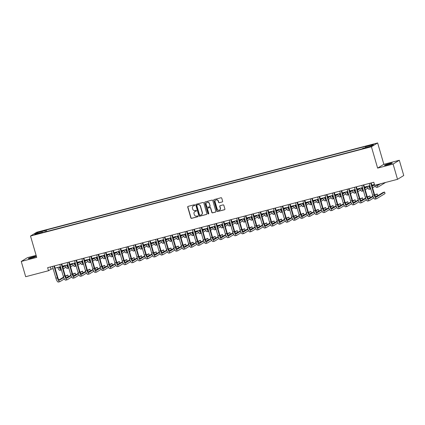 <?xml version="1.0" encoding="UTF-8"?>
<svg xmlns="http://www.w3.org/2000/svg" width="425" height="425" viewBox="0 0 425 425"><rect width="100%" height="100%" fill="white"/><g stroke="black" fill="none" stroke-linecap="round" stroke-linejoin="round"><path stroke-width="0.64" d="M194.793 205.073A0.441 0.414 -121.5 0 0 194.268 204.76L188.121 206.369A0.627 0.595 -121.5 0 0 187.717 207.118L190.852 217.903A0.627 0.595 -121.5 0 0 191.606 218.354L197.747 216.745A0.441 0.414 -121.5 0 0 198.034 216.219A0.441 0.414 -121.5 0 0 197.508 215.905L196.711 216.113A2.003 1.907 -121.5 0 1 194.305 214.678L194.039 213.78A2.003 1.907 -121.5 0 1 195.335 211.379L196.132 211.172A0.441 0.414 -121.5 0 0 196.414 210.646A0.441 0.414 -121.5 0 0 195.888 210.333L195.091 210.54A2.003 1.907 -121.5 0 1 192.684 209.111L192.424 208.208A2.003 1.907 -121.5 0 1 193.715 205.806L194.512 205.599A0.441 0.414 -121.5 0 0 194.793 205.073M389.475 163.545A4.085 0.345 -16.2 0 0 384.476 165.341A4.085 0.345 -16.2 0 0 387.318 164.863A4.085 0.345 -16.2 0 0 392.317 163.067A4.085 0.345 -16.2 0 0 389.475 163.545M33.246 256.843A4.085 0.345 -16.2 0 0 28.247 258.639A4.085 0.345 -16.2 0 0 31.094 258.156A4.085 0.345 -16.2 0 0 36.088 256.36A4.085 0.345 -16.2 0 0 33.246 256.843M372.507 144.436L370.005 145.334L372.507 144.436M222.232 201.981A0.627 0.595 -121.5 0 0 222.636 201.232L221.76 198.204A0.627 0.595 -121.5 0 0 221.005 197.758L214.179 199.543A0.627 0.595 -121.5 0 0 213.775 200.297L216.909 211.082A0.627 0.595 -121.5 0 0 217.664 211.528L224.485 209.743A0.627 0.595 -121.5 0 0 224.894 208.988L223.832 205.333A0.627 0.595 -121.5 0 0 223.077 204.887L220.155 205.652A0.627 0.595 -121.5 0 0 219.752 206.401L220.278 208.218A1.673 1.594 -121.5 0 1 219.603 210.051A1.673 1.594 -121.5 0 1 217.186 209.026L215.119 201.928A1.673 1.594 -121.5 0 1 215.794 200.09A1.673 1.594 -121.5 0 1 218.216 201.115L218.562 202.3A0.627 0.595 -121.5 0 0 219.311 202.746L222.403 201.88A0.627 0.595 -121.5 0 0 222.466 201.859M377.623 168.114L393.093 164.061L397.529 179.323L403.75 175.514L399.314 160.257L383.849 164.305L377.639 142.943L371.418 146.747L377.623 168.114L383.849 164.305M36.13 255.372L27.471 257.64L21.25 261.449L36.72 257.396L30.51 236.034L371.418 146.747M21.25 261.449L25.686 276.707L48.519 270.725L51.042 269.184L53.13 268.637M397.529 179.323L374.691 185.3L373.803 182.251L47.632 267.676L48.519 270.725M203.772 202.916A0.627 0.595 -121.5 0 0 203.017 202.47L196.191 204.255A0.627 0.595 -121.5 0 0 195.787 205.009L198.921 215.794A0.627 0.595 -121.5 0 0 199.67 216.24L206.497 214.45A0.627 0.595 -121.5 0 0 206.901 213.701L203.772 202.916M205.185 201.902L212.011 200.111A0.627 0.595 -121.5 0 1 212.766 200.563L215.895 211.347A0.627 0.595 -121.5 0 1 215.491 212.096L212.569 212.861A0.627 0.595 -121.5 0 1 211.82 212.415L210.55 208.038A0.627 0.595 -121.5 0 0 209.796 207.591L207.857 208.101A0.627 0.595 -121.5 0 0 207.453 208.85L208.776 213.403A0.441 0.414 -121.5 0 1 208.601 213.887A0.441 0.414 -121.5 0 1 207.968 213.616L204.781 202.651A0.627 0.595 -121.5 0 1 205.185 201.902M39.323 232.066L43.037 230.855L40.364 231.428L37.942 232.3L39.323 232.066M377.639 142.943L36.736 232.225L30.51 236.034M42.845 232.523L42.643 232.22L41.623 232.842L361.903 148.962L362.923 148.341L370.876 146.253L373.469 144.67L365.511 146.752L366.531 146.131L46.251 230.015L45.231 230.637L45.247 231.896M42.643 232.22L34.685 234.303L37.278 232.719L45.231 230.637M393.093 164.061L399.314 160.257M55.064 268.132L60.499 266.709M62.432 266.199L67.867 264.78M69.796 264.27L75.23 262.847M77.164 262.342L82.599 260.918M84.532 260.413L89.962 258.99M91.896 258.485L97.33 257.061M99.264 256.557L104.693 255.133M106.627 254.628L112.062 253.204M113.996 252.694L119.43 251.276M121.359 250.766L126.793 249.342M128.727 248.837L134.162 247.414M136.096 246.909L141.525 245.485M143.459 244.981L148.893 243.557M150.827 243.052L156.257 241.628M158.19 241.124L163.625 239.7M165.559 239.19L170.993 237.772M172.922 237.262L178.357 235.838M180.29 235.333L185.725 233.909M187.659 233.405L193.088 231.981M195.022 231.476L200.457 230.053M202.39 229.548L207.82 228.124M209.753 227.619L215.188 226.196M217.122 225.686L222.557 224.267M224.485 223.757L229.92 222.333M231.853 221.829L237.288 220.405M239.222 219.9L244.651 218.477M246.585 217.972L252.02 216.548M253.953 216.043L259.383 214.62M261.317 214.115L266.751 212.691M268.685 212.181L274.12 210.763M276.048 210.253L281.483 208.829M283.417 208.324L288.851 206.901M290.785 206.396L296.214 204.972M298.148 204.468L303.583 203.044M305.517 202.539L310.946 201.115M312.88 200.611L318.314 199.187M320.248 198.677L325.683 197.258M327.617 196.748L333.046 195.325M334.98 194.82L340.414 193.396M342.348 192.892L347.777 191.468M349.711 190.963L355.146 189.539M357.08 189.035L362.509 187.611M364.443 187.106L369.877 185.683M371.811 185.173L374.457 184.482M50.394 266.953L51.042 269.184M46.686 231.519L46.251 230.015M365.521 147.656L365.511 146.752M38.032 233.426L37.278 232.719M194.698 205.493A0.441 0.414 -121.5 0 1 194.682 205.498L193.885 205.705A2.003 1.907 -121.5 0 0 193.311 205.966M194.932 211.538A2.003 1.907 -121.5 0 1 195.505 211.278L196.297 211.071A0.441 0.414 -121.5 0 0 196.313 211.066M188.057 206.391A0.627 0.595 -121.5 0 0 187.887 207.018L191.022 217.802A0.627 0.595 -121.5 0 0 191.771 218.248L197.917 216.638A0.441 0.414 -121.5 0 0 197.933 216.638M196.127 204.276A0.627 0.595 -121.5 0 0 195.957 204.903L199.086 215.688A0.627 0.595 -121.5 0 0 199.84 216.139L206.667 214.349A0.627 0.595 -121.5 0 0 206.731 214.327M197.131 204.871A0.441 0.414 -121.5 0 1 197.237 204.823L197.072 204.93A0.441 0.414 -121.5 0 0 196.786 205.456L199.538 214.923A0.441 0.414 -121.5 0 0 200.063 215.236L200.903 215.013A2.003 1.907 -121.5 0 0 202.199 212.612L200.318 206.141A2.003 1.907 -121.5 0 0 197.912 204.712L197.072 204.93A0.441 0.414 -121.5 0 1 197.131 204.871L196.966 204.972M201.477 214.752A2.003 1.907 -121.5 0 0 202.364 212.511L202.199 212.612M197.237 204.823L198.077 204.606A2.003 1.907 -121.5 0 1 200.488 206.04L202.364 212.511M207.793 208.123A0.627 0.595 -121.5 0 1 208.027 207.995L209.966 207.49A0.627 0.595 -121.5 0 1 210.715 207.937L211.99 212.309A0.627 0.595 -121.5 0 0 212.739 212.76L215.661 211.995A0.627 0.595 -121.5 0 0 215.725 211.974M205.121 201.923A0.627 0.595 -121.5 0 0 204.951 202.55L208.133 213.515A0.441 0.414 -121.5 0 0 208.68 213.823M209.227 203.501A1.673 1.594 -121.5 0 0 206.81 202.475A1.673 1.594 -121.5 0 0 206.136 204.313L206.863 206.816A0.627 0.595 -121.5 0 0 207.613 207.262L209.552 206.752A0.627 0.595 -121.5 0 0 209.955 206.003L209.398 203.4A1.673 1.594 -121.5 0 0 206.895 202.428M209.785 206.63A0.627 0.595 -121.5 0 0 210.125 205.902L209.955 206.003M209.398 203.4L210.125 205.902M215.879 200.042A1.673 1.594 -121.5 0 1 218.386 201.014L218.726 202.194A0.627 0.595 -121.5 0 0 219.481 202.645L222.403 201.88M219.688 209.998A1.673 1.594 -121.5 0 0 220.447 208.112L220.278 208.218M220.092 205.673A0.627 0.595 -121.5 0 0 219.922 206.3L220.447 208.112M214.115 199.564A0.627 0.595 -121.5 0 0 213.945 200.191L217.079 210.975A0.627 0.595 -121.5 0 0 217.828 211.427L224.655 209.637A0.627 0.595 -121.5 0 0 224.719 209.615M59.728 266.911A3.188 0.946 75.3 0 0 60.993 268.403M62.762 267.336L65.253 265.811M60.515 268.196L60.871 267.978M62.634 266.9L64.781 265.588M71.389 263.856L69.934 264.743M68.17 265.827L67.729 266.098M65.912 267.208L63.203 268.86M61.434 269.933A4.787 1.424 -104.7 0 1 61.402 269.944A4.787 1.424 -104.7 0 1 59.24 267.038M60.047 270.279A4.787 1.424 -104.7 0 1 59.93 270.332A4.787 1.424 -104.7 0 1 57.763 267.421M58.501 282.009A4.787 1.424 -104.7 0 1 58.384 282.057A4.787 1.424 -104.7 0 1 55.909 278.2L52.482 266.406M64.366 278.933L59.978 281.621A4.787 1.424 -104.7 0 1 59.856 281.674A4.787 1.424 -104.7 0 1 57.386 277.812L53.959 266.018M54.416 265.896L57.805 277.557A3.188 0.946 75.3 0 0 59.452 280.128A3.188 0.946 75.3 0 0 59.532 280.096L63.708 277.541M65.455 276.473L67.846 275.007L65.301 276.048M58.969 279.921L63.553 277.121M67.846 275.007L68.292 276.532L66.183 277.822M67.097 264.977A3.188 0.946 75.3 0 0 68.356 266.475M70.13 265.407L72.617 263.882M67.883 266.268L68.234 266.05M70.003 264.972L72.149 263.654M78.758 261.928L77.302 262.815M75.533 263.898L75.092 264.164M73.281 265.274L70.571 266.932M68.802 268.005A4.787 1.424 -104.7 0 1 68.77 268.016A4.787 1.424 -104.7 0 1 66.603 265.11M67.41 268.35A4.787 1.424 -104.7 0 1 67.293 268.398A4.787 1.424 -104.7 0 1 65.131 265.492M74.465 263.048A3.188 0.946 75.3 0 0 75.724 264.547L75.645 264.552M77.493 263.479L79.985 261.954M75.246 264.334L75.602 264.122M77.366 263.038L79.512 261.726M86.126 259.994L84.665 260.886M82.902 261.965L82.461 262.236M80.644 263.346L77.94 265.003M76.171 266.077A4.787 1.424 -104.7 0 1 76.133 266.087A4.787 1.424 -104.7 0 1 73.971 263.181M74.779 266.422A4.787 1.424 -104.7 0 1 74.662 266.47A4.787 1.424 -104.7 0 1 72.5 263.564M81.828 261.12A3.188 0.946 75.3 0 0 83.088 262.613M84.862 261.55L87.348 260.026M82.615 262.406L82.965 262.193M84.734 261.109L86.881 259.797M93.489 258.065L92.034 258.958M90.27 260.036L89.824 260.307M88.012 261.418L85.303 263.075M83.534 264.148A4.787 1.424 -104.7 0 1 83.502 264.153A4.787 1.424 -104.7 0 1 81.334 261.248M82.147 264.493A4.787 1.424 -104.7 0 1 82.025 264.541A4.787 1.424 -104.7 0 1 79.863 261.635M65.87 280.075A4.787 1.424 -104.7 0 1 65.753 280.128A4.787 1.424 -104.7 0 1 63.277 276.271L59.851 264.477M71.735 277.004L67.341 279.692A4.787 1.424 -104.7 0 1 67.224 279.74A4.787 1.424 -104.7 0 1 64.749 275.883L61.322 264.09M61.784 263.967L65.168 275.628A3.188 0.946 75.3 0 0 66.821 278.2A3.188 0.946 75.3 0 0 66.9 278.168L71.076 275.612M72.824 274.539L75.214 273.078L72.67 274.12M66.337 277.993L70.917 275.193M75.214 273.078L75.655 274.603L73.552 275.894M73.233 278.147A4.787 1.424 -104.7 0 1 73.116 278.2A4.787 1.424 -104.7 0 1 70.646 274.343L67.214 262.544M79.098 275.076L74.71 277.764A4.787 1.424 -104.7 0 1 74.588 277.812A4.787 1.424 -104.7 0 1 72.117 273.955L68.691 262.161M69.147 262.039L72.537 273.7A3.188 0.946 75.3 0 0 74.184 276.271A3.188 0.946 75.3 0 0 74.263 276.234L78.439 273.684M80.187 272.611L82.583 271.15L80.033 272.191M73.706 276.064L78.285 273.264M82.583 271.15L83.024 272.675L80.915 273.966M80.601 276.218A4.787 1.424 -104.7 0 1 80.484 276.271A4.787 1.424 -104.7 0 1 78.009 272.414L74.582 260.615M86.466 273.147L82.073 275.836A4.787 1.424 -104.7 0 1 81.956 275.883A4.787 1.424 -104.7 0 1 79.48 272.027L76.054 260.233M76.516 260.111L79.905 271.772A3.188 0.946 75.3 0 0 81.552 274.343A3.188 0.946 75.3 0 0 81.632 274.306L85.808 271.756M87.555 270.683L89.946 269.222L87.401 270.263M81.069 274.136L85.648 271.336M89.946 269.222L90.392 270.746L88.283 272.037M89.197 259.192A3.188 0.946 75.3 0 0 90.456 260.684L90.376 260.695M92.225 259.622L94.717 258.097M89.978 260.477L90.334 260.265M92.098 259.181L94.244 257.869M100.858 256.137L99.402 257.029M97.633 258.108L97.192 258.379M95.375 259.489L92.671 261.147M90.902 262.214A4.787 1.424 -104.7 0 1 90.865 262.225A4.787 1.424 -104.7 0 1 88.703 259.319M89.51 262.56A4.787 1.424 -104.7 0 1 89.393 262.613A4.787 1.424 -104.7 0 1 87.231 259.707M87.964 274.29A4.787 1.424 -104.7 0 1 87.848 274.343A4.787 1.424 -104.7 0 1 85.377 270.486L81.951 258.687M93.835 271.219L89.441 273.902A4.787 1.424 -104.7 0 1 89.324 273.955A4.787 1.424 -104.7 0 1 86.849 270.098L83.422 258.304M83.884 258.182L87.268 269.843A3.188 0.946 75.3 0 0 88.921 272.414A3.188 0.946 75.3 0 0 88.995 272.377L93.171 269.822M94.918 268.754L97.314 267.293L94.77 268.334M88.437 272.207L93.017 269.402M97.314 267.293L97.755 268.818L95.646 270.109M96.56 257.263A3.188 0.946 75.3 0 0 97.824 258.756L97.745 258.761M99.593 257.688L102.085 256.169M97.346 258.549L97.697 258.331M99.466 257.252L101.612 255.94M108.221 254.208L106.765 255.101M105.002 256.179L104.561 256.45M102.744 257.561L100.034 259.218M98.265 260.286A4.787 1.424 -104.7 0 1 98.233 260.297A4.787 1.424 -104.7 0 1 96.071 257.391M96.879 260.631A4.787 1.424 -104.7 0 1 96.762 260.684A4.787 1.424 -104.7 0 1 94.594 257.778M103.928 255.335A3.188 0.946 75.3 0 0 105.188 256.827M106.957 255.76L109.448 254.24M104.715 256.62L105.065 256.402M106.829 255.324L108.975 254.012M115.589 252.28L114.134 253.173M112.365 254.251L111.924 254.522M110.107 255.632L107.403 257.284M105.634 258.358A4.787 1.424 -104.7 0 1 105.597 258.368A4.787 1.424 -104.7 0 1 103.434 255.462M104.242 258.703A4.787 1.424 -104.7 0 1 104.125 258.756A4.787 1.424 -104.7 0 1 101.963 255.85M111.292 253.406A3.188 0.946 75.3 0 0 112.556 254.899L112.476 254.904M114.325 253.831L116.817 252.307M112.078 254.692L112.434 254.474M114.198 253.396L116.344 252.083M122.953 250.352L121.497 251.239M119.733 252.322L119.292 252.593M117.475 253.704L114.766 255.356M112.997 256.429A4.787 1.424 -104.7 0 1 112.965 256.44A4.787 1.424 -104.7 0 1 110.803 253.534M111.61 256.774A4.787 1.424 -104.7 0 1 111.493 256.827A4.787 1.424 -104.7 0 1 109.326 253.916M118.66 251.472A3.188 0.946 75.3 0 0 119.919 252.971M121.693 251.903L124.18 250.378M119.446 252.763L119.797 252.546M121.566 251.467L123.712 250.15M130.321 248.423L128.865 249.31M127.096 250.394L126.655 250.66M124.844 251.77L122.134 253.428M120.365 254.501A4.787 1.424 -104.7 0 1 120.333 254.511A4.787 1.424 -104.7 0 1 118.166 251.605M118.973 254.846A4.787 1.424 -104.7 0 1 118.857 254.894A4.787 1.424 -104.7 0 1 116.694 251.988M126.028 249.544A3.188 0.946 75.3 0 0 127.287 251.042M129.057 249.974L131.548 248.45M126.809 250.83L127.165 250.617M128.929 249.533L131.075 248.221M137.689 246.489L136.228 247.382M134.465 248.46L134.024 248.731M132.207 249.842L129.503 251.499M127.734 252.572A4.787 1.424 -104.7 0 1 127.697 252.583A4.787 1.424 -104.7 0 1 125.534 249.677M126.342 252.917A4.787 1.424 -104.7 0 1 126.225 252.965A4.787 1.424 -104.7 0 1 124.063 250.059M95.333 272.361A4.787 1.424 -104.7 0 1 95.216 272.409A4.787 1.424 -104.7 0 1 92.74 268.552L89.314 256.758M101.198 269.291L96.804 271.973A4.787 1.424 -104.7 0 1 96.688 272.027A4.787 1.424 -104.7 0 1 94.217 268.17L90.791 256.371M91.248 256.254L94.637 267.909A3.188 0.946 75.3 0 0 96.284 270.481A3.188 0.946 75.3 0 0 96.363 270.449L100.539 267.893M102.287 266.826L104.677 265.359L102.133 266.406M95.8 270.279L100.38 267.474M104.677 265.359L105.124 266.889L103.015 268.18M102.701 270.433A4.787 1.424 -104.7 0 1 102.579 270.481A4.787 1.424 -104.7 0 1 100.109 266.624L96.682 254.83M108.566 267.357L104.173 270.045A4.787 1.424 -104.7 0 1 104.056 270.098A4.787 1.424 -104.7 0 1 101.58 266.241L98.154 254.442M98.616 254.325L102 265.981A3.188 0.946 75.3 0 0 103.652 268.552A3.188 0.946 75.3 0 0 103.727 268.52L107.902 265.965M109.655 264.897L112.046 263.431L109.501 264.472M103.169 268.345L107.748 265.545M112.046 263.431L112.487 264.961L110.378 266.247M110.064 268.504A4.787 1.424 -104.7 0 1 109.948 268.552A4.787 1.424 -104.7 0 1 107.472 264.695L104.045 252.902M115.929 265.428L111.541 268.117A4.787 1.424 -104.7 0 1 111.419 268.17A4.787 1.424 -104.7 0 1 108.949 264.308L105.522 252.514M105.979 252.392L109.368 264.053A3.188 0.946 75.3 0 0 111.015 266.624A3.188 0.946 75.3 0 0 111.095 266.592L115.271 264.037M117.018 262.969L119.409 261.502L116.864 262.544M110.532 266.417L115.117 263.617M119.409 261.502L119.855 263.027L117.746 264.318M117.433 266.571A4.787 1.424 -104.7 0 1 117.316 266.624A4.787 1.424 -104.7 0 1 114.84 262.767L111.414 250.973M123.298 263.5L118.904 266.188A4.787 1.424 -104.7 0 1 118.787 266.236A4.787 1.424 -104.7 0 1 116.312 262.379L112.885 250.585M113.348 250.463L116.732 262.124A3.188 0.946 75.3 0 0 118.384 264.695A3.188 0.946 75.3 0 0 118.463 264.663L122.639 262.108M124.387 261.035L126.777 259.574L124.233 260.615M117.9 264.488L122.48 261.688M126.777 259.574L127.218 261.099L125.115 262.39M124.796 264.642A4.787 1.424 -104.7 0 1 124.679 264.695A4.787 1.424 -104.7 0 1 122.209 260.838L118.777 249.039M130.661 261.572L126.273 264.26A4.787 1.424 -104.7 0 1 126.151 264.308A4.787 1.424 -104.7 0 1 123.68 260.451L120.254 248.657M120.711 248.535L124.1 260.196A3.188 0.946 75.3 0 0 125.747 262.767A3.188 0.946 75.3 0 0 125.827 262.73L130.002 260.18M131.75 259.107L134.146 257.646L131.596 258.687M125.269 262.56L129.848 259.76M134.146 257.646L134.587 259.17L132.478 260.461M133.392 247.616A3.188 0.946 75.3 0 0 134.651 249.108L134.576 249.119M136.425 248.046L138.911 246.521M134.178 248.901L134.528 248.689M136.298 247.605L138.444 246.293M145.053 244.561L143.597 245.453M141.833 246.532L141.387 246.803M139.575 247.913L136.866 249.571M135.097 250.644A4.787 1.424 -104.7 0 1 135.065 250.649A4.787 1.424 -104.7 0 1 132.898 247.743M133.71 250.989A4.787 1.424 -104.7 0 1 133.588 251.037A4.787 1.424 -104.7 0 1 131.426 248.131M132.164 262.714A4.787 1.424 -104.7 0 1 132.048 262.767A4.787 1.424 -104.7 0 1 129.572 258.91L126.145 247.111M138.029 259.643L133.636 262.331A4.787 1.424 -104.7 0 1 133.519 262.379A4.787 1.424 -104.7 0 1 131.043 258.522L127.617 246.728M128.079 246.606L131.468 258.267A3.188 0.946 75.3 0 0 133.115 260.838A3.188 0.946 75.3 0 0 133.195 260.801L137.371 258.251M139.118 257.178L141.509 255.717L138.964 256.758M132.632 260.631L137.211 257.832M141.509 255.717L141.955 257.242L139.846 258.533M140.76 245.687A3.188 0.946 75.3 0 0 142.019 247.18M143.788 246.117L146.28 244.593M141.541 246.973L141.897 246.76M143.661 245.677L145.807 244.364M152.421 242.633L150.965 243.525M149.196 244.603L148.755 244.874M146.938 245.985L144.234 247.642M142.465 248.71A4.787 1.424 -104.7 0 1 142.428 248.721A4.787 1.424 -104.7 0 1 140.266 245.815M141.073 249.055A4.787 1.424 -104.7 0 1 140.957 249.108A4.787 1.424 -104.7 0 1 138.794 246.202M139.528 260.785A4.787 1.424 -104.7 0 1 139.411 260.838A4.787 1.424 -104.7 0 1 136.94 256.982L133.514 245.183M145.398 257.715L141.004 260.398A4.787 1.424 -104.7 0 1 140.887 260.451A4.787 1.424 -104.7 0 1 138.412 256.594L134.985 244.8M135.447 244.678L138.832 256.339A3.188 0.946 75.3 0 0 140.484 258.91A3.188 0.946 75.3 0 0 140.558 258.873L144.734 256.317M146.482 255.25L148.877 253.789L146.333 254.83M140 258.703L144.58 255.898M148.877 253.789L149.318 255.313L147.209 256.604M148.123 243.759A3.188 0.946 75.3 0 0 149.387 245.252L149.308 245.257M151.157 244.184L153.648 242.664M148.909 245.044L149.26 244.827M151.029 243.748L153.175 242.436M159.784 240.704L158.328 241.597M156.565 242.675L156.124 242.946M154.307 244.056L151.597 245.714M149.828 246.782A4.787 1.424 -104.7 0 1 149.797 246.792A4.787 1.424 -104.7 0 1 147.634 243.886M148.442 247.127A4.787 1.424 -104.7 0 1 148.325 247.18A4.787 1.424 -104.7 0 1 146.157 244.274M146.896 258.857A4.787 1.424 -104.7 0 1 146.779 258.905A4.787 1.424 -104.7 0 1 144.303 255.048L140.877 243.254M152.761 255.786L148.367 258.469A4.787 1.424 -104.7 0 1 148.251 258.522A4.787 1.424 -104.7 0 1 145.78 254.665L142.354 242.866M142.811 242.749L146.2 254.405A3.188 0.946 75.3 0 0 147.847 256.976A3.188 0.946 75.3 0 0 147.927 256.944L152.102 254.389M153.85 253.321L156.241 251.855L153.696 252.902M147.363 256.774L151.943 253.969M156.241 251.855L156.687 253.385L154.578 254.676M155.492 241.83A3.188 0.946 75.3 0 0 156.751 243.323L156.671 243.328M158.52 242.255L161.011 240.736M156.278 243.116L156.628 242.898M158.392 241.82L160.538 240.508M167.153 238.776L165.697 239.668M163.928 240.747L163.487 241.018M161.67 242.128L158.966 243.78M157.197 244.853A4.787 1.424 -104.7 0 1 157.16 244.864A4.787 1.424 -104.7 0 1 154.998 241.958M155.805 245.198A4.787 1.424 -104.7 0 1 155.688 245.252A4.787 1.424 -104.7 0 1 153.526 242.346M154.264 256.928A4.787 1.424 -104.7 0 1 154.142 256.976A4.787 1.424 -104.7 0 1 151.672 253.119L148.245 241.326M160.129 253.852L155.736 256.541A4.787 1.424 -104.7 0 1 155.619 256.594A4.787 1.424 -104.7 0 1 153.143 252.737L149.717 240.938M150.179 240.821L153.563 252.477A3.188 0.946 75.3 0 0 155.215 255.048A3.188 0.946 75.3 0 0 155.29 255.016L159.465 252.461M161.218 251.393L163.609 249.927L161.064 250.968M154.732 254.841L159.311 252.041M163.609 249.927L164.05 251.457L161.941 252.742M162.855 239.902A3.188 0.946 75.3 0 0 164.119 241.395M165.888 240.327L168.38 238.802M163.641 241.188L163.997 240.97M165.761 239.891L167.907 238.579M174.516 236.847L173.06 237.734M171.296 238.818L170.855 239.089M169.038 240.199L166.329 241.852M164.56 242.925A4.787 1.424 -104.7 0 1 164.528 242.935A4.787 1.424 -104.7 0 1 162.366 240.029M163.173 243.27A4.787 1.424 -104.7 0 1 163.057 243.323A4.787 1.424 -104.7 0 1 160.889 240.412M161.627 255A4.787 1.424 -104.7 0 1 161.511 255.048A4.787 1.424 -104.7 0 1 159.035 251.191L155.608 239.397M167.492 251.924L163.104 254.612A4.787 1.424 -104.7 0 1 162.982 254.665A4.787 1.424 -104.7 0 1 160.512 250.803L157.085 239.009M157.542 238.887L160.932 250.548A3.188 0.946 75.3 0 0 162.578 253.119A3.188 0.946 75.3 0 0 162.658 253.087L166.834 250.532M168.582 249.464L170.972 247.998L168.428 249.039M162.095 252.912L166.68 250.113M170.972 247.998L171.418 249.523L169.309 250.814M170.223 237.968A3.188 0.946 75.3 0 0 171.482 239.466L171.408 239.472M173.257 238.398L175.743 236.874M171.009 239.259L171.36 239.041M173.129 237.963L175.275 236.645M181.884 234.919L180.428 235.806M178.659 236.89L178.218 237.155M176.407 238.266L173.697 239.923M171.928 240.996A4.787 1.424 -104.7 0 1 171.897 241.007A4.787 1.424 -104.7 0 1 169.729 238.101M170.537 241.342A4.787 1.424 -104.7 0 1 170.42 241.389A4.787 1.424 -104.7 0 1 168.258 238.483M168.996 253.066A4.787 1.424 -104.7 0 1 168.879 253.119A4.787 1.424 -104.7 0 1 166.403 249.262L162.977 237.469M174.861 249.996L170.468 252.684A4.787 1.424 -104.7 0 1 170.351 252.732A4.787 1.424 -104.7 0 1 167.875 248.875L164.448 237.081M164.911 236.959L168.295 248.62A3.188 0.946 75.3 0 0 169.947 251.191A3.188 0.946 75.3 0 0 170.027 251.159L174.202 248.604M175.95 247.531L178.341 246.07L175.796 247.111M169.463 250.984L174.043 248.184M178.341 246.07L178.782 247.594L176.678 248.885M177.592 236.04A3.188 0.946 75.3 0 0 178.851 237.538M180.62 236.47L183.111 234.945M178.373 237.325L178.728 237.113M180.492 236.029L182.638 234.717M189.252 232.985L187.797 233.877M186.028 234.956L185.587 235.227M183.77 236.337L181.066 237.995M179.297 239.068A4.787 1.424 -104.7 0 1 179.26 239.078A4.787 1.424 -104.7 0 1 177.097 236.173M177.905 239.413A4.787 1.424 -104.7 0 1 177.788 239.461A4.787 1.424 -104.7 0 1 175.626 236.555M184.955 234.111A3.188 0.946 75.3 0 0 186.214 235.604M187.988 234.542L190.474 233.017M185.741 235.397L186.092 235.184M187.861 234.101L190.007 232.788M196.616 231.057L195.16 231.949M193.396 233.028L192.95 233.298M191.138 234.409L188.429 236.066M186.66 237.139A4.787 1.424 -104.7 0 1 186.628 237.145A4.787 1.424 -104.7 0 1 184.461 234.239M185.273 237.485A4.787 1.424 -104.7 0 1 185.151 237.532A4.787 1.424 -104.7 0 1 182.989 234.627M192.323 232.183A3.188 0.946 75.3 0 0 193.582 233.676L193.502 233.686M195.351 232.613L197.843 231.088M193.104 233.468L193.46 233.256M195.224 232.172L197.37 230.86M203.984 229.128L202.528 230.021M200.759 231.099L200.318 231.37M198.502 232.48L195.798 234.138M194.028 235.206A4.787 1.424 -104.7 0 1 193.991 235.216A4.787 1.424 -104.7 0 1 191.829 232.31M192.637 235.551A4.787 1.424 -104.7 0 1 192.52 235.604A4.787 1.424 -104.7 0 1 190.357 232.698M199.686 230.254A3.188 0.946 75.3 0 0 200.951 231.747M202.72 230.679L205.211 229.16M200.472 231.54L200.823 231.322M202.592 230.244L204.738 228.932M211.347 227.2L209.892 228.092M208.128 229.171L207.687 229.442M205.87 230.552L203.161 232.209M201.392 233.277A4.787 1.424 -104.7 0 1 201.36 233.288A4.787 1.424 -104.7 0 1 199.197 230.382M200.005 233.623A4.787 1.424 -104.7 0 1 199.888 233.676A4.787 1.424 -104.7 0 1 197.721 230.77M207.055 228.326A3.188 0.946 75.3 0 0 208.314 229.819L208.234 229.824M210.083 228.751L212.574 227.232M207.841 229.612L208.192 229.394M209.955 228.315L212.102 227.003M218.716 225.271L217.26 226.164M215.491 227.242L215.05 227.513M213.233 228.623L210.529 230.276M208.76 231.349A4.787 1.424 -104.7 0 1 208.723 231.359A4.787 1.424 -104.7 0 1 206.561 228.453M207.368 231.694A4.787 1.424 -104.7 0 1 207.251 231.747A4.787 1.424 -104.7 0 1 205.089 228.841M214.418 226.398A3.188 0.946 75.3 0 0 215.682 227.89L215.602 227.896M217.451 226.822L219.943 225.298M215.204 227.683L215.56 227.465M217.324 226.387L219.47 225.075M226.079 223.343L224.623 224.23M222.859 225.314L222.418 225.585M220.602 226.695L217.892 228.347M216.123 229.42A4.787 1.424 -104.7 0 1 216.091 229.431A4.787 1.424 -104.7 0 1 213.929 226.525M214.737 229.766A4.787 1.424 -104.7 0 1 214.62 229.819A4.787 1.424 -104.7 0 1 212.452 226.907M221.786 224.464A3.188 0.946 75.3 0 0 223.045 225.962M224.82 224.894L227.306 223.369M222.572 225.755L222.923 225.537M224.692 224.458L226.838 223.141M233.447 221.414L231.992 222.302M230.222 223.385L229.782 223.651M227.97 224.761L225.261 226.419M223.492 227.492A4.787 1.424 -104.7 0 1 223.46 227.502A4.787 1.424 -104.7 0 1 221.292 224.597M222.1 227.837A4.787 1.424 -104.7 0 1 221.983 227.885A4.787 1.424 -104.7 0 1 219.821 224.979M229.155 222.535A3.188 0.946 75.3 0 0 230.414 224.033L230.334 224.039M232.183 222.966L234.674 221.441M229.936 223.821L230.292 223.608M232.055 222.525L234.202 221.212M240.816 219.481L239.36 220.373M237.591 221.452L237.15 221.722M235.333 222.833L232.629 224.49M230.86 225.563A4.787 1.424 -104.7 0 1 230.823 225.574A4.787 1.424 -104.7 0 1 228.661 222.668M229.468 225.909A4.787 1.424 -104.7 0 1 229.351 225.957A4.787 1.424 -104.7 0 1 227.189 223.051M236.518 220.607A3.188 0.946 75.3 0 0 237.777 222.1L237.702 222.11M239.551 221.037L242.038 219.512M237.304 221.893L237.655 221.68M239.424 220.596L241.57 219.284M248.179 217.552L246.723 218.445M244.959 219.523L244.513 219.794M242.702 220.904L239.992 222.562M238.223 223.635A4.787 1.424 -104.7 0 1 238.191 223.646A4.787 1.424 -104.7 0 1 236.024 220.734M236.837 223.98A4.787 1.424 -104.7 0 1 236.714 224.028A4.787 1.424 -104.7 0 1 234.552 221.122M243.886 218.678A3.188 0.946 75.3 0 0 245.145 220.171M246.914 219.109L249.406 217.584M244.667 219.964L245.023 219.752M246.787 218.668L248.933 217.356M255.547 215.624L254.092 216.516M252.322 217.595L251.882 217.866M250.065 218.976L247.361 220.633M245.592 221.701A4.787 1.424 -104.7 0 1 245.554 221.712A4.787 1.424 -104.7 0 1 243.392 218.806M244.2 222.047A4.787 1.424 -104.7 0 1 244.083 222.1A4.787 1.424 -104.7 0 1 241.921 219.194M251.249 216.75A3.188 0.946 75.3 0 0 252.514 218.243L252.434 218.253M254.283 217.175L256.774 215.656M252.036 218.036L252.386 217.818M254.155 216.739L256.302 215.427M262.91 213.695L261.455 214.588M259.691 215.666L259.25 215.937M257.433 217.048L254.724 218.705M252.955 219.773A4.787 1.424 -104.7 0 1 252.923 219.783A4.787 1.424 -104.7 0 1 250.761 216.877M251.568 220.118A4.787 1.424 -104.7 0 1 251.451 220.171A4.787 1.424 -104.7 0 1 249.284 217.265M258.618 214.822A3.188 0.946 75.3 0 0 259.877 216.314M261.646 215.247L264.137 213.727M259.404 216.107L259.755 215.889M261.518 214.811L263.665 213.499M270.279 211.767L268.823 212.659M267.054 213.738L266.613 214.009M264.796 215.119L262.092 216.771M260.323 217.844A4.787 1.424 -104.7 0 1 260.286 217.855A4.787 1.424 -104.7 0 1 258.124 214.949M258.931 218.19A4.787 1.424 -104.7 0 1 258.814 218.243A4.787 1.424 -104.7 0 1 256.652 215.337M265.981 212.893A3.188 0.946 75.3 0 0 267.245 214.386L267.166 214.391M269.014 213.318L271.506 211.793M266.767 214.179L267.123 213.961M268.887 212.883L271.033 211.57M277.642 209.838L276.186 210.726M274.422 211.809L273.982 212.08M272.165 213.191L269.455 214.843M267.686 215.916A4.787 1.424 -104.7 0 1 267.654 215.927A4.787 1.424 -104.7 0 1 265.492 213.021M266.3 216.261A4.787 1.424 -104.7 0 1 266.183 216.314A4.787 1.424 -104.7 0 1 264.015 213.403M273.349 210.959A3.188 0.946 75.3 0 0 274.608 212.458L274.534 212.463M276.383 211.39L278.869 209.865M274.136 212.25L274.486 212.032M276.255 210.954L278.402 209.637M285.01 207.91L283.555 208.797M281.786 209.881L281.345 210.147M279.533 211.262L276.824 212.914M275.055 213.988A4.787 1.424 -104.7 0 1 275.023 213.998A4.787 1.424 -104.7 0 1 272.855 211.092M273.663 214.333A4.787 1.424 -104.7 0 1 273.546 214.381A4.787 1.424 -104.7 0 1 271.384 211.475M280.718 209.031A3.188 0.946 75.3 0 0 281.977 210.529M283.746 209.461L286.237 207.937M281.499 210.317L281.855 210.104M283.618 209.02L285.765 207.708M292.379 205.976L290.923 206.869M289.154 207.947L288.713 208.218M286.896 209.328L284.192 210.986M282.423 212.059A4.787 1.424 -104.7 0 1 282.386 212.07A4.787 1.424 -104.7 0 1 280.224 209.164M281.031 212.404A4.787 1.424 -104.7 0 1 280.914 212.452A4.787 1.424 -104.7 0 1 278.752 209.546M288.081 207.102A3.188 0.946 75.3 0 0 289.34 208.595L289.266 208.606M291.114 207.533L293.601 206.008M288.867 208.388L289.218 208.176M290.987 207.092L293.133 205.78M299.742 204.048L298.286 204.94M296.522 206.019L296.076 206.29M294.265 207.4L291.555 209.058M289.786 210.131A4.787 1.424 -104.7 0 1 289.754 210.141A4.787 1.424 -104.7 0 1 287.587 207.23M288.4 210.476A4.787 1.424 -104.7 0 1 288.277 210.524A4.787 1.424 -104.7 0 1 286.115 207.618M295.449 205.174A3.188 0.946 75.3 0 0 296.708 206.667L296.629 206.678M298.478 205.604L300.969 204.08M296.23 206.46L296.586 206.247M298.35 205.163L300.496 203.851M307.11 202.119L305.655 203.012M303.886 204.09L303.445 204.361M301.628 205.472L298.924 207.129M297.155 208.197A4.787 1.424 -104.7 0 1 297.118 208.208A4.787 1.424 -104.7 0 1 294.955 205.302M295.763 208.542A4.787 1.424 -104.7 0 1 295.646 208.595A4.787 1.424 -104.7 0 1 293.484 205.689M302.812 203.246A3.188 0.946 75.3 0 0 304.077 204.738M305.846 203.671L308.337 202.151M303.599 204.531L303.949 204.313M305.718 203.235L307.865 201.923M314.473 200.191L313.018 201.083M311.254 202.162L310.813 202.433M308.996 203.543L306.287 205.201M304.518 206.268A4.787 1.424 -104.7 0 1 304.486 206.279A4.787 1.424 -104.7 0 1 302.324 203.373M303.131 206.614A4.787 1.424 -104.7 0 1 303.014 206.667A4.787 1.424 -104.7 0 1 300.847 203.761M176.359 251.138A4.787 1.424 -104.7 0 1 176.242 251.191A4.787 1.424 -104.7 0 1 173.772 247.334L170.34 235.535M182.224 248.067L177.836 250.755A4.787 1.424 -104.7 0 1 177.714 250.803A4.787 1.424 -104.7 0 1 175.243 246.946L171.817 235.153M172.274 235.03L175.663 246.691A3.188 0.946 75.3 0 0 177.31 249.262A3.188 0.946 75.3 0 0 177.39 249.225L181.565 246.675M183.313 245.602L185.709 244.141L183.159 245.183M176.832 249.055L181.411 246.256M185.709 244.141L186.15 245.666L184.041 246.957M183.727 249.209A4.787 1.424 -104.7 0 1 183.611 249.262A4.787 1.424 -104.7 0 1 181.135 245.406L177.708 233.607M189.593 246.139L185.199 248.827A4.787 1.424 -104.7 0 1 185.082 248.875A4.787 1.424 -104.7 0 1 182.607 245.018L179.18 233.224M179.642 233.102L183.032 244.763A3.188 0.946 75.3 0 0 184.678 247.334A3.188 0.946 75.3 0 0 184.758 247.297L188.934 244.747M190.682 243.674L193.072 242.213L190.528 243.254M184.195 247.127L188.774 244.327M193.072 242.213L193.518 243.738L191.409 245.028M191.091 247.281A4.787 1.424 -104.7 0 1 190.974 247.334A4.787 1.424 -104.7 0 1 188.503 243.477L185.077 231.678M196.961 244.21L192.567 246.893A4.787 1.424 -104.7 0 1 192.451 246.946A4.787 1.424 -104.7 0 1 189.975 243.089L186.548 231.296M187.011 231.173L190.395 242.834A3.188 0.946 75.3 0 0 192.047 245.406A3.188 0.946 75.3 0 0 192.121 245.368L196.297 242.813M198.045 241.745L200.441 240.284L197.896 241.326M191.563 245.198L196.143 242.393M200.441 240.284L200.882 241.809L198.773 243.1M198.459 245.352A4.787 1.424 -104.7 0 1 198.342 245.4A4.787 1.424 -104.7 0 1 195.867 241.543L192.44 229.75M204.324 242.282L199.931 244.965A4.787 1.424 -104.7 0 1 199.814 245.018A4.787 1.424 -104.7 0 1 197.343 241.161L193.917 229.362M194.374 229.245L197.763 240.901A3.188 0.946 75.3 0 0 199.41 243.472A3.188 0.946 75.3 0 0 199.49 243.44L203.665 240.885M205.413 239.817L207.804 238.351L205.259 239.397M198.927 243.27L203.506 240.465M207.804 238.351L208.25 239.881L206.141 241.172M205.827 243.424A4.787 1.424 -104.7 0 1 205.705 243.472A4.787 1.424 -104.7 0 1 203.235 239.615L199.808 227.821M211.692 240.348L207.299 243.036A4.787 1.424 -104.7 0 1 207.182 243.089A4.787 1.424 -104.7 0 1 204.707 239.232L201.28 227.433M201.742 227.317L205.126 238.972A3.188 0.946 75.3 0 0 206.778 241.543A3.188 0.946 75.3 0 0 206.858 241.512L211.028 238.956M212.782 237.888L215.172 236.422L212.627 237.463M206.295 241.336L210.874 238.537M215.172 236.422L215.613 237.952L213.504 239.238M213.191 241.496A4.787 1.424 -104.7 0 1 213.074 241.543A4.787 1.424 -104.7 0 1 210.598 237.687L207.172 225.893M219.056 238.42L214.667 241.108A4.787 1.424 -104.7 0 1 214.545 241.161A4.787 1.424 -104.7 0 1 212.075 237.299L208.648 225.505M209.105 225.383L212.495 237.044A3.188 0.946 75.3 0 0 214.142 239.615A3.188 0.946 75.3 0 0 214.221 239.583L218.397 237.028M220.145 235.96L222.535 234.494L219.991 235.535M213.658 239.408L218.243 236.608M222.535 234.494L222.982 236.018L220.873 237.309M220.559 239.562A4.787 1.424 -104.7 0 1 220.442 239.615A4.787 1.424 -104.7 0 1 217.967 235.758L214.54 223.964M226.424 236.491L222.031 239.179A4.787 1.424 -104.7 0 1 221.914 239.227A4.787 1.424 -104.7 0 1 219.438 235.37L216.012 223.577M216.474 223.454L219.858 235.115A3.188 0.946 75.3 0 0 221.51 237.687A3.188 0.946 75.3 0 0 221.59 237.655L225.765 235.099M227.513 234.026L229.904 232.565L227.359 233.607M221.027 237.479L225.606 234.68M229.904 232.565L230.345 234.09L228.241 235.381M227.922 237.633A4.787 1.424 -104.7 0 1 227.805 237.687A4.787 1.424 -104.7 0 1 225.335 233.83L221.903 222.031M233.787 234.563L229.399 237.251A4.787 1.424 -104.7 0 1 229.277 237.299A4.787 1.424 -104.7 0 1 226.807 233.442L223.38 221.648M223.837 221.526L227.226 233.187A3.188 0.946 75.3 0 0 228.873 235.758A3.188 0.946 75.3 0 0 228.953 235.721L233.128 233.171M234.876 232.098L237.272 230.637L234.722 231.678M228.395 235.551L232.974 232.751M237.272 230.637L237.713 232.162L235.604 233.452M235.291 235.705A4.787 1.424 -104.7 0 1 235.174 235.758A4.787 1.424 -104.7 0 1 232.698 231.901L229.272 220.102M241.156 232.634L236.762 235.322A4.787 1.424 -104.7 0 1 236.645 235.37A4.787 1.424 -104.7 0 1 234.17 231.513L230.743 219.72M231.205 219.597L234.595 231.258A3.188 0.946 75.3 0 0 236.242 233.83A3.188 0.946 75.3 0 0 236.321 233.792L240.497 231.242M242.245 230.169L244.635 228.708L242.091 229.75M235.758 233.623L240.337 230.823M244.635 228.708L245.082 230.233L242.972 231.524M242.659 233.777A4.787 1.424 -104.7 0 1 242.537 233.83A4.787 1.424 -104.7 0 1 240.067 229.973L236.64 218.174M248.524 230.706L244.131 233.389A4.787 1.424 -104.7 0 1 244.014 233.442A4.787 1.424 -104.7 0 1 241.538 229.585L238.112 217.791M238.574 217.669L241.958 229.33A3.188 0.946 75.3 0 0 243.61 231.901A3.188 0.946 75.3 0 0 243.684 231.864L247.86 229.309M249.608 228.241L252.004 226.78L249.459 227.821M243.127 231.694L247.706 228.889M252.004 226.78L252.445 228.305L250.336 229.596M250.022 231.848A4.787 1.424 -104.7 0 1 249.905 231.896A4.787 1.424 -104.7 0 1 247.43 228.039L244.003 216.245M255.887 228.778L251.494 231.46A4.787 1.424 -104.7 0 1 251.377 231.513A4.787 1.424 -104.7 0 1 248.907 227.657L245.48 215.857M245.937 215.741L249.326 227.396A3.188 0.946 75.3 0 0 250.973 229.968A3.188 0.946 75.3 0 0 251.053 229.936L255.228 227.38M256.976 226.312L259.367 224.846L256.822 225.893M250.49 229.766L255.069 226.961M259.367 224.846L259.813 226.376L257.704 227.667M257.391 229.92A4.787 1.424 -104.7 0 1 257.268 229.968A4.787 1.424 -104.7 0 1 254.798 226.111L251.372 214.317M263.256 226.844L258.862 229.532A4.787 1.424 -104.7 0 1 258.745 229.585A4.787 1.424 -104.7 0 1 256.27 225.728L252.843 213.929M253.305 213.812L256.689 225.468A3.188 0.946 75.3 0 0 258.342 228.039A3.188 0.946 75.3 0 0 258.421 228.007L262.592 225.452M264.345 224.384L266.735 222.918L264.191 223.959M257.858 227.832L262.438 225.032M266.735 222.918L267.176 224.448L265.067 225.733M264.754 227.991A4.787 1.424 -104.7 0 1 264.637 228.039A4.787 1.424 -104.7 0 1 262.161 224.182L258.735 212.388M270.619 224.915L266.231 227.603A4.787 1.424 -104.7 0 1 266.108 227.657A4.787 1.424 -104.7 0 1 263.638 223.794L260.212 212.001M260.668 211.878L264.058 223.539A3.188 0.946 75.3 0 0 265.705 226.111A3.188 0.946 75.3 0 0 265.784 226.079L269.96 223.523M271.708 222.456L274.098 220.989L271.554 222.031M265.221 225.903L269.806 223.104M274.098 220.989L274.545 222.514L272.436 223.805M272.122 226.063A4.787 1.424 -104.7 0 1 272.005 226.111A4.787 1.424 -104.7 0 1 269.53 222.254L266.103 210.46M277.987 222.987L273.594 225.675A4.787 1.424 -104.7 0 1 273.477 225.723A4.787 1.424 -104.7 0 1 271.001 221.866L267.575 210.072M268.037 209.95L271.421 221.611A3.188 0.946 75.3 0 0 273.073 224.182A3.188 0.946 75.3 0 0 273.153 224.15L277.328 221.595M279.076 220.527L281.467 219.061L278.922 220.102M272.59 223.975L277.169 221.175M281.467 219.061L281.913 220.586L279.804 221.877M279.485 224.129A4.787 1.424 -104.7 0 1 279.368 224.182A4.787 1.424 -104.7 0 1 276.898 220.325L273.472 208.526M285.356 221.058L280.962 223.747A4.787 1.424 -104.7 0 1 280.845 223.794A4.787 1.424 -104.7 0 1 278.37 219.938L274.943 208.144M275.4 208.022L278.789 219.683A3.188 0.946 75.3 0 0 280.436 222.254A3.188 0.946 75.3 0 0 280.516 222.217L284.692 219.667M286.439 218.593L288.835 217.133L286.285 218.174M279.958 222.047L284.538 219.247M288.835 217.133L289.276 218.657L287.167 219.948M286.854 222.201A4.787 1.424 -104.7 0 1 286.737 222.254A4.787 1.424 -104.7 0 1 284.261 218.397L280.835 206.598M292.719 219.13L288.325 221.818A4.787 1.424 -104.7 0 1 288.208 221.866A4.787 1.424 -104.7 0 1 285.733 218.009L282.306 206.215M282.768 206.093L286.158 217.754A3.188 0.946 75.3 0 0 287.805 220.325A3.188 0.946 75.3 0 0 287.884 220.288L292.06 217.738M293.808 216.665L296.198 215.204L293.654 216.245M287.321 220.118L291.901 217.318M296.198 215.204L296.645 216.729L294.536 218.02M294.222 220.272A4.787 1.424 -104.7 0 1 294.1 220.325A4.787 1.424 -104.7 0 1 291.63 216.468L288.203 204.669M300.087 217.202L295.694 219.884A4.787 1.424 -104.7 0 1 295.577 219.938A4.787 1.424 -104.7 0 1 293.101 216.081L289.675 204.287M290.137 204.165L293.521 215.826A3.188 0.946 75.3 0 0 295.173 218.397A3.188 0.946 75.3 0 0 295.248 218.36L299.423 215.804M301.171 214.737L303.567 213.276L301.022 214.317M294.69 218.19L299.269 215.385M303.567 213.276L304.008 214.8L301.899 216.091M301.585 218.344A4.787 1.424 -104.7 0 1 301.468 218.392A4.787 1.424 -104.7 0 1 298.993 214.535L295.566 202.741M307.45 215.273L303.057 217.956A4.787 1.424 -104.7 0 1 302.94 218.009A4.787 1.424 -104.7 0 1 300.47 214.152L297.043 202.353M297.5 202.236L300.889 213.892A3.188 0.946 75.3 0 0 302.536 216.463A3.188 0.946 75.3 0 0 302.616 216.431L306.792 213.876M308.539 212.808L310.93 211.342L308.385 212.388M302.053 216.261L306.632 213.456M310.93 211.342L311.376 212.872L309.267 214.163M310.181 201.317A3.188 0.946 75.3 0 0 311.44 202.81L311.36 202.815M313.209 201.742L315.701 200.223M310.967 202.603L311.318 202.385M313.087 201.307L315.228 199.994M321.842 198.262L320.386 199.155M318.617 200.233L318.176 200.504M316.359 201.615L313.655 203.272M311.886 204.34A4.787 1.424 -104.7 0 1 311.849 204.351A4.787 1.424 -104.7 0 1 309.687 201.445M310.494 204.685A4.787 1.424 -104.7 0 1 310.377 204.738A4.787 1.424 -104.7 0 1 308.215 201.833M308.954 216.415A4.787 1.424 -104.7 0 1 308.832 216.463A4.787 1.424 -104.7 0 1 306.361 212.606L302.935 200.812M314.819 213.339L310.425 216.028A4.787 1.424 -104.7 0 1 310.308 216.081A4.787 1.424 -104.7 0 1 307.833 212.224L304.406 200.425M304.868 200.308L308.252 211.963A3.188 0.946 75.3 0 0 309.905 214.535A3.188 0.946 75.3 0 0 309.984 214.503L314.155 211.947M315.908 210.88L318.298 209.413L315.754 210.455M309.421 214.327L314.001 211.528M318.298 209.413L318.739 210.943L316.63 212.229M317.544 199.389A3.188 0.946 75.3 0 0 318.808 200.882M320.578 199.814L323.069 198.289M318.33 200.674L318.686 200.457M320.45 199.378L322.596 198.066M329.205 196.334L327.749 197.221M325.986 198.305L325.545 198.576M323.728 199.686L321.018 201.338M319.249 202.412A4.787 1.424 -104.7 0 1 319.217 202.422A4.787 1.424 -104.7 0 1 317.055 199.516M317.863 202.757A4.787 1.424 -104.7 0 1 317.746 202.81A4.787 1.424 -104.7 0 1 315.578 199.899M316.317 214.487A4.787 1.424 -104.7 0 1 316.2 214.535A4.787 1.424 -104.7 0 1 313.724 210.678L310.298 198.884M322.182 211.411L317.794 214.099A4.787 1.424 -104.7 0 1 317.672 214.152A4.787 1.424 -104.7 0 1 315.201 210.295L311.775 198.496M312.232 198.374L315.621 210.035A3.188 0.946 75.3 0 0 317.268 212.606A3.188 0.946 75.3 0 0 317.348 212.574L321.523 210.019M323.271 208.951L325.662 207.485L323.117 208.526M316.784 212.399L321.369 209.599M325.662 207.485L326.108 209.01L323.999 210.301M324.913 197.455A3.188 0.946 75.3 0 0 326.172 198.953M327.946 197.885L330.432 196.361M325.699 198.746L326.049 198.528M327.818 197.45L329.965 196.132M336.573 194.406L335.118 195.293M333.349 196.377L332.908 196.648M331.096 197.758L328.387 199.41M326.618 200.483A4.787 1.424 -104.7 0 1 326.586 200.494A4.787 1.424 -104.7 0 1 324.418 197.588M325.226 200.828A4.787 1.424 -104.7 0 1 325.109 200.876A4.787 1.424 -104.7 0 1 322.947 197.97M323.685 212.558A4.787 1.424 -104.7 0 1 323.568 212.606A4.787 1.424 -104.7 0 1 321.093 208.749L317.666 196.956M329.55 209.482L325.157 212.171A4.787 1.424 -104.7 0 1 325.04 212.218A4.787 1.424 -104.7 0 1 322.564 208.362L319.138 196.568M319.6 196.446L322.984 208.107A3.188 0.946 75.3 0 0 324.636 210.678A3.188 0.946 75.3 0 0 324.716 210.646L328.892 208.091M330.639 207.023L333.03 205.557L330.485 206.598M324.153 210.471L328.732 207.671M333.03 205.557L333.476 207.081L331.367 208.372M332.281 195.527A3.188 0.946 75.3 0 0 333.54 197.025L333.46 197.03M335.309 195.957L337.801 194.432M333.062 196.812L333.418 196.6M335.182 195.516L337.328 194.204M343.942 192.472L342.486 193.364M340.717 194.448L340.276 194.714M338.459 195.824L335.755 197.482M333.986 198.555A4.787 1.424 -104.7 0 1 333.949 198.565A4.787 1.424 -104.7 0 1 331.787 195.659M332.594 198.9A4.787 1.424 -104.7 0 1 332.478 198.948A4.787 1.424 -104.7 0 1 330.315 196.042M331.048 210.625A4.787 1.424 -104.7 0 1 330.932 210.678A4.787 1.424 -104.7 0 1 328.461 206.821L325.035 195.022M336.919 207.554L332.525 210.242A4.787 1.424 -104.7 0 1 332.408 210.29A4.787 1.424 -104.7 0 1 329.933 206.433L326.506 194.639M326.963 194.517L330.353 206.178A3.188 0.946 75.3 0 0 331.999 208.749A3.188 0.946 75.3 0 0 332.079 208.712L336.255 206.162M338.002 205.089L340.398 203.628L337.854 204.669M331.521 208.542L336.101 205.742M340.398 203.628L340.839 205.153L338.73 206.444M339.644 193.598A3.188 0.946 75.3 0 0 340.903 195.091M342.678 194.028L345.164 192.504M340.43 194.884L340.781 194.671M342.55 193.587L344.696 192.275M351.305 190.543L349.849 191.436M348.086 192.514L347.639 192.785M345.828 193.896L343.118 195.553M341.349 196.626A4.787 1.424 -104.7 0 1 341.317 196.637A4.787 1.424 -104.7 0 1 339.15 193.726M339.963 196.972A4.787 1.424 -104.7 0 1 339.841 197.019A4.787 1.424 -104.7 0 1 337.678 194.113M338.417 208.696A4.787 1.424 -104.7 0 1 338.3 208.749A4.787 1.424 -104.7 0 1 335.824 204.893L332.398 193.093M344.282 205.626L339.888 208.314A4.787 1.424 -104.7 0 1 339.772 208.362A4.787 1.424 -104.7 0 1 337.296 204.505L333.869 192.711M334.332 192.589L337.721 204.25A3.188 0.946 75.3 0 0 339.368 206.821A3.188 0.946 75.3 0 0 339.447 206.784L343.623 204.234M345.371 203.161L347.762 201.7L345.217 202.741M338.884 206.614L343.464 203.814M347.762 201.7L348.208 203.224L346.099 204.515M347.013 191.67A3.188 0.946 75.3 0 0 348.272 193.163L348.192 193.173M350.041 192.1L352.532 190.575M347.793 192.955L348.149 192.743M349.913 191.659L352.059 190.347M358.673 188.615L357.218 189.508M355.449 190.586L355.008 190.857M353.191 191.967L350.487 193.625M348.718 194.692A4.787 1.424 -104.7 0 1 348.681 194.703A4.787 1.424 -104.7 0 1 346.518 191.797M347.326 195.038A4.787 1.424 -104.7 0 1 347.209 195.091A4.787 1.424 -104.7 0 1 345.047 192.185M345.785 206.768A4.787 1.424 -104.7 0 1 345.663 206.821A4.787 1.424 -104.7 0 1 343.193 202.964L339.766 191.165M351.65 203.697L347.257 206.38A4.787 1.424 -104.7 0 1 347.14 206.433A4.787 1.424 -104.7 0 1 344.664 202.576L341.238 190.782M341.7 190.66L345.084 202.321A3.188 0.946 75.3 0 0 346.736 204.893A3.188 0.946 75.3 0 0 346.811 204.855L350.986 202.3M352.739 201.232L355.13 199.771L352.585 200.812M346.253 204.685L350.832 201.88M355.13 199.771L355.571 201.296L353.462 202.587M354.376 189.741A3.188 0.946 75.3 0 0 355.64 191.234L355.56 191.245M357.409 190.166L359.901 188.647M355.162 191.027L355.513 190.809M357.282 189.731L359.428 188.418M366.037 186.687L364.581 187.579M362.817 188.657L362.376 188.928M360.559 190.039L357.85 191.696M356.081 192.764A4.787 1.424 -104.7 0 1 356.049 192.775A4.787 1.424 -104.7 0 1 353.887 189.869M354.694 193.109A4.787 1.424 -104.7 0 1 354.578 193.163A4.787 1.424 -104.7 0 1 352.41 190.257M353.148 204.839A4.787 1.424 -104.7 0 1 353.032 204.887A4.787 1.424 -104.7 0 1 350.556 201.03L347.129 189.237M359.013 201.769L354.62 204.452A4.787 1.424 -104.7 0 1 354.503 204.505A4.787 1.424 -104.7 0 1 352.033 200.648L348.606 188.849M349.063 188.732L352.453 200.387A3.188 0.946 75.3 0 0 354.099 202.959A3.188 0.946 75.3 0 0 354.179 202.927L358.355 200.372M360.103 199.304L362.493 197.843L359.948 198.884M353.616 202.757L358.195 199.952M362.493 197.843L362.939 199.367L360.83 200.658M361.744 187.813A3.188 0.946 75.3 0 0 363.003 189.306M364.772 188.238L367.264 186.718M362.53 189.098L362.881 188.881M364.65 187.802L366.791 186.49M373.405 184.758L371.949 185.651M370.18 186.729L369.739 187M367.922 188.11L365.218 189.768M363.449 190.836A4.787 1.424 -104.7 0 1 363.412 190.846A4.787 1.424 -104.7 0 1 361.25 187.94M362.058 191.181A4.787 1.424 -104.7 0 1 361.941 191.234A4.787 1.424 -104.7 0 1 359.778 188.328M360.517 202.911A4.787 1.424 -104.7 0 1 360.395 202.959A4.787 1.424 -104.7 0 1 357.924 199.102L354.498 187.308M366.382 199.835L361.988 202.523A4.787 1.424 -104.7 0 1 361.872 202.576A4.787 1.424 -104.7 0 1 359.396 198.719L355.969 186.92M356.432 186.803L359.816 198.459A3.188 0.946 75.3 0 0 361.468 201.03A3.188 0.946 75.3 0 0 361.547 200.998L365.718 198.443M367.471 197.375L369.862 195.909L367.317 196.95M360.984 200.828L365.564 198.023M369.862 195.909L370.303 197.439L368.193 198.725M369.107 185.884A3.188 0.946 75.3 0 0 370.372 187.377L370.292 187.383M372.141 186.309L374.558 184.833M369.893 187.17L370.249 186.952M372.013 185.874L374.159 184.562M378.25 184.37L377.108 185.072M375.291 186.182L372.582 187.834M370.812 188.907A4.787 1.424 -104.7 0 1 370.781 188.918A4.787 1.424 -104.7 0 1 368.618 186.012M369.426 189.252A4.787 1.424 -104.7 0 1 369.309 189.306A4.787 1.424 -104.7 0 1 367.142 186.4M367.88 200.982A4.787 1.424 -104.7 0 1 367.763 201.03A4.787 1.424 -104.7 0 1 365.288 197.173L361.861 185.38M373.745 197.907L369.357 200.595A4.787 1.424 -104.7 0 1 369.235 200.648A4.787 1.424 -104.7 0 1 366.764 196.791L363.338 184.992M363.795 184.87L367.184 196.531A3.188 0.946 75.3 0 0 368.831 199.102A3.188 0.946 75.3 0 0 368.911 199.07L373.086 196.515M374.834 195.447L377.225 193.981L374.68 195.022M368.353 198.895L372.932 196.095M377.225 193.981L377.671 195.505L375.562 196.796M376.869 184.732A3.188 0.946 75.3 0 0 377.745 185.443A3.188 0.946 75.3 0 0 377.82 185.412L380.476 183.786M377.262 185.242L379.004 184.174M385.613 182.442L378.266 186.936A4.787 1.424 -104.7 0 1 378.149 186.989A4.787 1.424 -104.7 0 1 376.306 184.88M376.789 187.324A4.787 1.424 -104.7 0 1 376.672 187.372A4.787 1.424 -104.7 0 1 374.829 185.268M375.248 199.054A4.787 1.424 -104.7 0 1 375.132 199.102A4.787 1.424 -104.7 0 1 372.656 195.245L369.229 183.451M371.163 182.941L374.547 194.602A3.188 0.946 75.3 0 0 376.199 197.173A3.188 0.946 75.3 0 0 376.279 197.142L384.593 192.052L385.039 193.577L376.72 198.666A4.787 1.424 -104.7 0 1 376.603 198.714A4.787 1.424 -104.7 0 1 374.127 194.857L370.701 183.063M384.593 192.052L383.122 192.44L375.716 196.966M40.46 231.768L40.364 231.428M41.751 231.397L41.661 231.088M55.909 278.2L57.386 277.812M63.277 276.271L64.749 275.883M70.646 274.343L72.117 273.955M78.009 272.414L79.48 272.027M85.377 270.486L86.849 270.098M92.74 268.552L94.217 268.17M100.109 266.624L101.58 266.241M107.472 264.695L108.949 264.308M114.84 262.767L116.312 262.379M122.209 260.838L123.68 260.451M129.572 258.91L131.043 258.522M136.94 256.982L138.412 256.594M144.303 255.048L145.78 254.665M151.672 253.119L153.143 252.737M159.035 251.191L160.512 250.803M166.403 249.262L167.875 248.875M173.772 247.334L175.243 246.946M181.135 245.406L182.607 245.018M188.503 243.477L189.975 243.089M195.867 241.543L197.343 241.161M203.235 239.615L204.707 239.232M210.598 237.687L212.075 237.299M217.967 235.758L219.438 235.37M225.335 233.83L226.807 233.442M232.698 231.901L234.17 231.513M240.067 229.973L241.538 229.585M247.43 228.039L248.907 227.657M254.798 226.111L256.27 225.728M262.161 224.182L263.638 223.794M269.53 222.254L271.001 221.866M276.898 220.325L278.37 219.938M284.261 218.397L285.733 218.009M291.63 216.468L293.101 216.081M298.993 214.535L300.47 214.152M306.361 212.606L307.833 212.224M313.724 210.678L315.201 210.295M321.093 208.749L322.564 208.362M328.461 206.821L329.933 206.433M335.824 204.893L337.296 204.505M343.193 202.964L344.664 202.576M350.556 201.03L352.033 200.648M357.924 199.102L359.396 198.719M365.288 197.173L366.764 196.791M372.656 195.245L374.127 194.857M59.93 270.332L61.402 269.944M58.384 282.057L59.856 281.674M67.293 268.398L68.77 268.016M74.662 266.47L76.133 266.087M82.025 264.541L83.502 264.153M65.753 280.128L67.224 279.74M73.116 278.2L74.588 277.812M80.484 276.271L81.956 275.883M89.393 262.613L90.865 262.225M87.848 274.343L89.324 273.955M96.762 260.684L98.233 260.297M104.125 258.756L105.597 258.368M111.493 256.827L112.965 256.44M118.857 254.894L120.333 254.511M126.225 252.965L127.697 252.583M95.216 272.409L96.688 272.027M102.579 270.481L104.056 270.098M109.948 268.552L111.419 268.17M117.316 266.624L118.787 266.236M124.679 264.695L126.151 264.308M133.588 251.037L135.065 250.649M132.048 262.767L133.519 262.379M140.957 249.108L142.428 248.721M139.411 260.838L140.887 260.451M148.325 247.18L149.797 246.792M146.779 258.905L148.251 258.522M155.688 245.252L157.16 244.864M154.142 256.976L155.619 256.594M163.057 243.323L164.528 242.935M161.511 255.048L162.982 254.665M170.42 241.389L171.897 241.007M168.879 253.119L170.351 252.732M177.788 239.461L179.26 239.078M185.151 237.532L186.628 237.145M192.52 235.604L193.991 235.216M199.888 233.676L201.36 233.288M207.251 231.747L208.723 231.359M214.62 229.819L216.091 229.431M221.983 227.885L223.46 227.502M229.351 225.957L230.823 225.574M236.714 224.028L238.191 223.646M244.083 222.1L245.554 221.712M251.451 220.171L252.923 219.783M258.814 218.243L260.286 217.855M266.183 216.314L267.654 215.927M273.546 214.381L275.023 213.998M280.914 212.452L282.386 212.07M288.277 210.524L289.754 210.141M295.646 208.595L297.118 208.208M303.014 206.667L304.486 206.279M176.242 251.191L177.714 250.803M183.611 249.262L185.082 248.875M190.974 247.334L192.451 246.946M198.342 245.4L199.814 245.018M205.705 243.472L207.182 243.089M213.074 241.543L214.545 241.161M220.442 239.615L221.914 239.227M227.805 237.687L229.277 237.299M235.174 235.758L236.645 235.37M242.537 233.83L244.014 233.442M249.905 231.896L251.377 231.513M257.268 229.968L258.745 229.585M264.637 228.039L266.108 227.657M272.005 226.111L273.477 225.723M279.368 224.182L280.845 223.794M286.737 222.254L288.208 221.866M294.1 220.325L295.577 219.938M301.468 218.392L302.94 218.009M310.377 204.738L311.849 204.351M308.832 216.463L310.308 216.081M317.746 202.81L319.217 202.422M316.2 214.535L317.672 214.152M325.109 200.876L326.586 200.494M323.568 212.606L325.04 212.218M332.478 198.948L333.949 198.565M330.932 210.678L332.408 210.29M339.841 197.019L341.317 196.637M338.3 208.749L339.772 208.362M347.209 195.091L348.681 194.703M345.663 206.821L347.14 206.433M354.578 193.163L356.049 192.775M353.032 204.887L354.503 204.505M361.941 191.234L363.412 190.846M360.395 202.959L361.872 202.576M369.309 189.306L370.781 188.918M367.763 201.03L369.235 200.648M376.672 187.372L378.149 186.989M375.132 199.102L376.603 198.714"/></g></svg>
